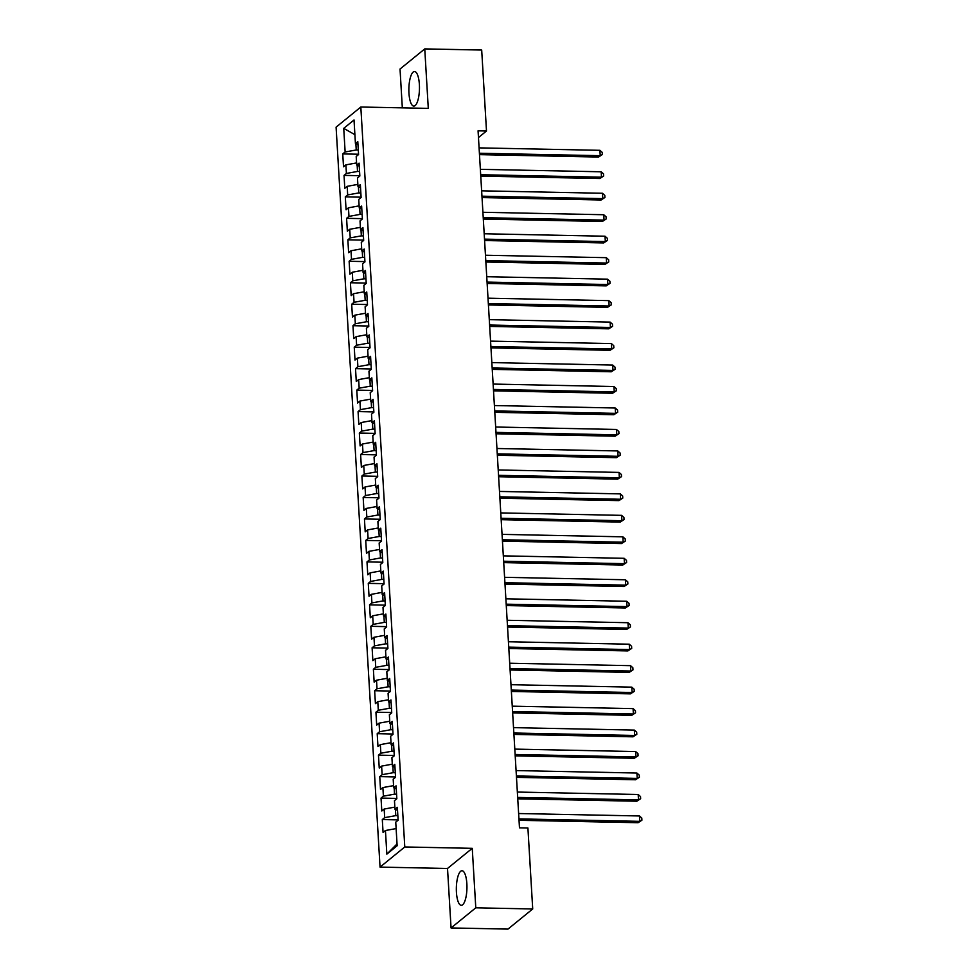 <?xml version="1.0" encoding="UTF-8"?>
<svg xmlns="http://www.w3.org/2000/svg" width="978" height="978" viewBox="0 0 978 978"><rect width="100%" height="100%" fill="white"/><g stroke="black" fill="none" stroke-linecap="round" stroke-linejoin="round"><path stroke-width="1.47" d="M466.861 883.782A17.286 5.293 -88.8 0 0 461.995 870.75A17.286 5.293 -88.8 0 0 456.433 892.278A17.286 5.293 -88.8 0 0 461.298 905.31A17.286 5.293 -88.8 0 0 466.861 883.782M419.379 84.573A17.286 5.293 -88.8 0 0 414.513 71.541A17.286 5.293 -88.8 0 0 408.951 93.057A17.286 5.293 -88.8 0 0 413.816 106.089A17.286 5.293 -88.8 0 0 419.379 84.573M451.054 927.951L475.785 907.816L472.252 848.329L447.521 868.464L451.054 927.951L507.973 929.1L532.717 908.965L527.912 828.011L519.477 827.84L478.071 130.832L486.494 131.003L481.689 50.049L424.758 48.9L400.026 69.035L402.325 107.849M447.521 868.464L380.051 867.107L336.09 127.152L360.821 107.018L404.782 846.96L380.051 867.107M354.904 134.683L343.73 128.362L345.136 151.981L342.752 153.913L343.522 166.798L345.894 164.866L346.408 173.448L344.036 175.38L344.794 188.265L347.178 186.333L347.679 194.928L345.307 196.859L346.078 209.744L348.449 207.813L348.963 216.395L346.591 218.326L347.349 231.211L349.721 229.28L350.234 237.874L347.862 239.806L348.62 252.691L351.004 250.759L351.505 259.341L349.134 261.273L349.904 274.158L352.276 272.226L352.789 280.82L350.417 282.752L351.175 295.637L353.547 293.693L354.06 302.288L351.689 304.219L352.459 317.104L354.831 315.173L355.332 323.767L352.96 325.698L353.73 338.571L356.102 336.64L356.615 345.234L354.244 347.166L355.002 360.051L357.373 358.119L357.887 366.701L355.515 368.645L356.285 381.518L358.657 379.586L359.171 388.18L356.787 390.112L357.557 402.997L359.928 401.066L360.442 409.648L358.07 411.579L358.828 424.464L361.2 422.533L361.713 431.127L359.342 433.058L360.112 445.944L362.483 444.012L362.997 452.594L360.613 454.525L361.383 467.411L363.755 465.479L364.268 474.073L361.897 476.005L362.655 488.89L365.038 486.958L365.54 495.54L363.168 497.472L363.938 510.357L366.31 508.426L366.823 517.02L364.439 518.951L365.21 531.836L367.581 529.905L368.095 538.487L365.723 540.418L366.481 553.303L368.865 551.372L369.366 559.966L366.994 561.898L367.765 574.783L370.136 572.851L370.65 581.433L368.278 583.365L369.036 596.25L371.408 594.318L371.921 602.913L369.55 604.844L370.307 617.729L372.691 615.785L373.193 624.38L370.821 626.311L371.591 639.196L373.963 637.265L374.476 645.859L372.105 647.791L372.862 660.663L375.234 658.732L375.748 667.326L373.376 669.258L374.146 682.143L376.518 680.211L377.019 688.793L374.647 690.725L375.418 703.61L377.789 701.678L378.303 710.272L375.931 712.204L376.689 725.089L379.061 723.158L379.574 731.74L377.202 733.671L377.973 746.556L380.344 744.625L380.858 753.219L378.474 755.15L379.244 768.036L381.616 766.104L382.129 774.686L379.757 776.618L380.515 789.503L382.887 787.571L383.4 796.165L381.029 798.097L381.799 810.982L384.171 809.05L384.684 817.632L382.3 819.564L383.07 832.449L385.442 830.518L396.127 828.586M343.73 128.362L354.024 119.976L355.43 143.595L357.985 144.634M397.044 843.953L386.848 854.136L397.141 845.762L395.748 822.143L398.119 820.212L397.349 807.327L394.978 809.258L394.464 800.664L396.836 798.733L396.078 785.847L393.706 787.779L393.193 779.197L395.564 777.265L394.794 764.38L392.422 766.312L391.909 757.718L394.293 755.786L393.523 742.901L391.151 744.833L390.638 736.251L393.009 734.319L392.251 721.434L389.867 723.365L389.366 714.771L391.738 712.84L390.968 699.955L388.596 701.886L388.083 693.304L390.466 691.373L389.696 678.487L387.325 680.419L386.811 671.825L389.183 669.893L388.425 657.008L386.041 658.94L385.54 650.358L387.911 648.426L387.141 635.541L384.77 637.473L384.256 628.878L386.628 626.947L385.87 614.062L383.498 615.993L382.985 607.411L385.356 605.48L384.599 592.595L382.215 594.526L381.713 585.932L384.085 584L383.315 571.128L380.943 573.059L380.43 564.465L382.801 562.533L382.043 549.648L379.672 551.58L379.158 542.998L381.53 541.054L380.76 528.181L378.388 530.113L377.887 521.519L380.259 519.587L379.488 506.702L377.117 508.633L376.603 500.051L378.975 498.12L378.217 485.235L375.845 487.166L375.332 478.572L377.704 476.641L376.933 463.755L374.562 465.687L374.048 457.105L376.432 455.173L375.662 442.288L373.29 444.22L372.777 435.626L375.149 433.694L374.391 420.809L372.019 422.74L371.506 414.159L373.877 412.227L373.107 399.342L370.735 401.273L370.222 392.679L372.606 390.748L371.836 377.863L369.464 379.794L368.95 371.212L371.322 369.281L370.564 356.395L368.18 358.327L367.679 349.733L370.051 347.801L369.281 334.916L366.909 336.848L366.395 328.266L368.779 326.334L368.009 313.449L365.638 315.381L365.124 306.786L367.496 304.855L366.738 291.97L364.354 293.913L363.853 285.319L366.224 283.388L365.454 270.503L363.082 272.434L362.569 263.84L364.941 261.908L364.183 249.035L361.811 250.967L361.298 242.373L363.669 240.441L362.911 227.556L360.527 229.488L360.026 220.906L362.398 218.962L361.628 206.089L359.256 208.021L358.743 199.426L361.114 197.495L360.356 184.61L357.985 186.541L357.471 177.959L359.843 176.028L359.073 163.143L356.701 165.074L356.2 156.48L358.571 154.548L357.801 141.663L355.43 143.595M386.848 854.136L385.442 830.518M397.85 815.676L395.784 815.628L395.418 809.429M384.684 817.632L395.784 815.628M384.171 809.05L394.855 807.119M396.567 794.197L394.513 794.16L394.146 787.962M383.4 796.165L394.513 794.16M382.887 787.571L393.572 785.64M394.978 809.258L397.52 810.297M395.295 772.73L393.242 772.681L392.863 766.495M382.129 774.686L393.242 772.681M381.616 766.104L392.3 764.173M393.706 787.779L396.249 788.818M394.024 751.251L391.958 751.214L391.591 745.016M380.858 753.219L391.958 751.214M380.344 744.625L391.017 742.693M392.422 766.312L394.978 767.351M392.74 729.784L390.687 729.735L390.32 723.549M379.574 731.74L390.687 729.735M379.061 723.158L389.745 721.226M391.151 744.833L393.694 745.872M391.469 708.304L389.403 708.268L389.036 702.07M378.303 710.272L389.403 708.268M377.789 701.678L388.474 699.759M389.867 723.365L392.422 724.405M390.198 686.837L388.132 686.788L387.765 680.602M377.019 688.793L388.132 686.788M376.518 680.211L387.19 678.28M388.596 701.886L391.151 702.925M388.914 665.358L386.86 665.321L386.493 659.123M375.748 667.326L386.86 665.321M375.234 658.732L385.919 656.813M387.325 680.419L389.867 681.458M387.643 643.891L385.576 643.842L385.21 637.656M374.476 645.859L385.576 643.842M373.963 637.265L384.647 635.333M386.041 658.94L388.596 659.979M386.359 622.411L384.305 622.375L383.938 616.177M373.193 624.38L384.305 622.375M372.691 615.785L383.364 613.866M384.77 637.473L387.325 638.512M385.087 600.944L383.034 600.895L382.667 594.71M371.921 602.913L383.034 600.895M371.408 594.318L382.092 592.387M383.498 615.993L386.041 617.045M383.816 579.465L381.75 579.428L381.383 573.23M370.65 581.433L381.75 579.428M370.136 572.851L380.821 570.92M382.215 594.526L384.77 595.565M382.532 557.998L380.479 557.961L380.112 551.763M369.366 559.966L380.479 557.961M368.865 551.372L379.537 549.44M380.943 573.059L383.498 574.098M381.261 536.519L379.207 536.482L378.841 530.284M368.095 538.487L379.207 536.482M367.581 529.905L378.266 527.973M379.672 551.58L382.215 552.619M379.99 515.051L377.924 515.015L377.557 508.817M366.823 517.02L377.924 515.015M366.31 508.426L376.995 506.494M378.388 530.113L380.943 531.152M378.706 493.584L376.652 493.535L376.286 487.337M365.54 495.54L376.652 493.535M365.038 486.958L375.711 485.027M377.117 508.633L379.672 509.672M377.435 472.105L375.381 472.068L375.002 465.87M364.268 474.073L375.381 472.068M363.755 465.479L374.44 463.548M375.845 487.166L378.388 488.205M376.163 450.638L374.097 450.589L373.73 444.403M362.997 452.594L374.097 450.589M362.483 444.012L373.156 442.08M374.562 465.687L377.117 466.726M374.88 429.159L372.826 429.122L372.459 422.924M361.713 431.127L372.826 429.122M361.2 422.533L371.884 420.601M373.29 444.22L375.833 445.259M373.608 407.692L371.554 407.643L371.175 401.457M360.442 409.648L371.554 407.643M359.928 401.066L370.613 399.134M372.019 422.74L374.562 423.78M372.337 386.212L370.271 386.176L369.904 379.977M359.171 388.18L370.271 386.176M358.657 379.586L369.329 377.667M370.735 401.273L373.29 402.313M371.053 364.745L368.999 364.696L368.633 358.51M357.887 366.701L368.999 364.696M357.373 358.119L368.058 356.188M369.464 379.794L372.007 380.833M369.782 343.266L367.716 343.229L367.349 337.031M356.615 345.234L367.716 343.229M356.102 336.64L366.787 334.721M368.18 358.327L370.735 359.366M368.51 321.799L366.444 321.75L366.078 315.564M355.332 323.767L366.444 321.75M354.831 315.173L365.503 313.241M366.909 336.848L369.464 337.887M367.227 300.319L365.173 300.283L364.806 294.085M354.06 302.288L365.173 300.283M353.547 293.693L364.232 291.774M365.638 315.381L368.18 316.42M365.955 278.852L363.889 278.816L363.523 272.618M352.789 280.82L363.889 278.816M352.276 272.226L362.96 270.295M364.354 293.913L366.909 294.953M364.672 257.373L362.618 257.336L362.251 251.138M351.505 259.341L362.618 257.336M351.004 250.759L361.677 248.828M363.082 272.434L365.638 273.473M363.4 235.906L361.347 235.869L360.98 229.671M350.234 237.874L361.347 235.869M349.721 229.28L360.405 227.348M361.811 250.967L364.354 252.006M362.129 214.439L360.063 214.39L359.696 208.192M348.963 216.395L360.063 214.39M348.449 207.813L359.134 205.881M360.527 229.488L363.082 230.527M360.845 192.959L358.792 192.923L358.425 186.725M347.679 194.928L358.792 192.923M347.178 186.333L357.85 184.402M359.256 208.021L361.811 209.06M359.574 171.492L357.52 171.443L357.153 165.245M346.408 173.448L357.52 171.443M345.894 164.866L356.579 162.935M357.985 186.541L360.527 187.58M358.303 150.013L356.236 149.976L355.87 143.778M345.136 151.981L356.236 149.976M356.701 165.074L359.256 166.113M475.785 907.816L532.717 908.965M360.821 107.018L428.291 108.375L424.758 48.9M472.252 848.329L404.782 846.96M478.462 137.543L486.494 131.003M342.752 153.913L358.547 154.231M344.036 175.38L359.831 175.698M345.307 196.859L361.102 197.177M346.591 218.326L362.373 218.644M347.862 239.806L363.657 240.123M349.134 261.273L364.928 261.591M350.417 282.752L366.2 283.07M351.689 304.219L367.483 304.537M352.96 325.698L368.755 326.016M354.244 347.166L370.026 347.483M355.515 368.645L371.31 368.963M356.787 390.112L372.581 390.43M358.07 411.579L373.853 411.909M359.342 433.058L375.136 433.376M360.613 454.525L376.408 454.856M361.897 476.005L377.679 476.323M363.168 497.472L378.963 497.79M364.439 518.951L380.234 519.269M365.723 540.418L381.518 540.736M366.994 561.898L382.789 562.216M368.278 583.365L384.061 583.683M369.55 604.844L385.344 605.162M370.821 626.311L386.616 626.629M372.105 647.791L387.887 648.108M373.376 669.258L389.171 669.575M374.647 690.725L390.442 691.055M375.931 712.204L391.713 712.522M377.202 733.671L392.997 734.001M378.474 755.15L394.268 755.468M379.757 776.618L395.54 776.935M381.029 798.097L396.824 798.415M382.3 819.564L398.095 819.882M479.477 154.634L598.548 157.042L600.223 155.685L479.391 153.24M599.905 150.319L602.24 152.397L602.362 154.536L600.223 155.685L599.905 150.319L479.073 147.874M602.362 154.536L598.548 157.042M480.76 176.113L599.832 178.522L601.494 177.165L480.675 174.72M601.177 171.786L603.512 173.864L603.646 176.016L601.494 177.165L601.177 171.786L480.357 169.341M603.646 176.016L599.832 178.522M482.032 197.58L601.103 199.989L602.778 198.632L481.946 196.187M602.46 193.265L604.795 195.343L604.917 197.483L602.778 198.632L602.46 193.265L481.628 190.82M604.917 197.483L601.103 199.989M483.303 219.06L602.375 221.468L604.049 220.111L483.218 217.666M603.732 214.732L606.067 216.81L606.189 218.962L604.049 220.111L603.732 214.732L482.9 212.287M606.189 218.962L602.375 221.468M484.587 240.527L603.658 242.935L605.321 241.578L484.501 239.133M605.003 236.211L607.338 238.29L607.472 240.429L605.321 241.578L605.003 236.211L484.183 233.766M607.472 240.429L603.658 242.935M485.858 262.006L604.93 264.415L606.604 263.045L485.773 260.6M606.287 257.679L608.622 259.757L608.744 261.908L606.604 263.045L606.287 257.679L485.455 255.234M608.744 261.908L604.93 264.415M487.13 283.473L606.201 285.882L607.876 284.525L487.056 282.08M607.558 279.158L609.893 281.224L610.015 283.375L607.876 284.525L607.558 279.158L486.726 276.713M610.015 283.375L606.201 285.882M488.413 304.953L607.485 307.361L609.147 305.992L488.328 303.547M608.829 300.625L611.164 302.703L611.299 304.855L609.147 305.992L608.829 300.625L488.01 298.18M611.299 304.855L607.485 307.361M489.685 326.42L608.756 328.828L610.431 327.471L489.599 325.026M610.113 322.104L612.448 324.17L612.57 326.322L610.431 327.471L610.113 322.104L489.281 319.659M612.57 326.322L608.756 328.828M490.956 347.887L610.027 350.307L611.702 348.938L490.883 346.493M611.384 343.571L613.719 345.65L613.854 347.801L611.702 348.938L611.384 343.571L490.565 341.126M613.854 347.801L610.027 350.307M492.24 369.366L611.311 371.774L612.986 370.417L492.154 367.972M612.656 365.051L614.991 367.117L615.125 369.268L612.986 370.417L612.656 365.051L491.836 362.606M615.125 369.268L611.311 371.774M493.511 390.833L612.583 393.254L614.257 391.885L493.425 389.44M613.939 386.518L616.274 388.596L616.397 390.735L614.257 391.885L613.939 386.518L493.108 384.073M616.397 390.735L612.583 393.254M494.782 412.313L613.854 414.721L615.529 413.364L494.709 410.919M615.211 407.997L617.546 410.063L617.68 412.215L615.529 413.364L615.211 407.997L494.391 405.552M617.68 412.215L613.854 414.721M496.066 433.78L615.138 436.188L616.812 434.831L495.98 432.386M616.482 429.464L618.829 431.542L618.952 433.682L616.812 434.831L616.482 429.464L495.663 427.019M618.952 433.682L615.138 436.188M497.337 455.259L616.409 457.667L618.084 456.31L497.252 453.865M617.766 450.944L620.101 453.01L620.223 455.161L618.084 456.31L617.766 450.944L496.934 448.499M620.223 455.161L616.409 457.667M498.621 476.726L617.693 479.134L619.355 477.777L498.535 475.332M619.037 472.411L621.372 474.489L621.507 476.628L619.355 477.777L619.037 472.411L498.218 469.966M621.507 476.628L617.693 479.134M499.892 498.205L618.964 500.614L620.639 499.257L499.807 496.812M620.321 493.878L622.656 495.956L622.778 498.108L620.639 499.257L620.321 493.878L499.489 491.433M622.778 498.108L618.964 500.614M501.164 519.673L620.235 522.081L621.91 520.724L501.078 518.279M621.592 515.357L623.927 517.435L624.05 519.575L621.91 520.724L621.592 515.357L500.76 512.912M624.05 519.575L620.235 522.081M502.447 541.152L621.519 543.56L623.182 542.203L502.362 539.746M622.864 536.824L625.199 538.902L625.333 541.054L623.182 542.203L622.864 536.824L502.044 534.379M625.333 541.054L621.519 543.56M503.719 562.619L622.79 565.027L624.465 563.67L503.633 561.225M624.147 558.304L626.482 560.382L626.605 562.521L624.465 563.67L624.147 558.304L503.315 555.859M626.605 562.521L622.79 565.027M504.99 584.098L624.062 586.507L625.737 585.137L504.905 582.692M625.419 579.771L627.754 581.849L627.876 584L625.737 585.137L625.419 579.771L504.587 577.326M627.876 584L624.062 586.507M506.274 605.565L625.345 607.974L627.008 606.617L506.188 604.172M626.69 601.25L629.025 603.316L629.16 605.468L627.008 606.617L626.69 601.25L505.87 598.805M629.16 605.468L625.345 607.974M507.545 627.045L626.617 629.453L628.292 628.084L507.46 625.639M627.974 622.717L630.309 624.795L630.431 626.947L628.292 628.084L627.974 622.717L507.142 620.272M630.431 626.947L626.617 629.453M508.817 648.512L627.888 650.92L629.563 649.563L508.743 647.118M629.245 644.196L631.58 646.262L631.702 648.414L629.563 649.563L629.245 644.196L508.413 641.751M631.702 648.414L627.888 650.92M510.1 669.979L629.172 672.399L630.834 671.03L510.015 668.585M630.517 665.663L632.852 667.742L632.986 669.881L630.834 671.03L630.517 665.663L509.697 663.218M632.986 669.881L629.172 672.399M511.372 691.458L630.443 693.867L632.118 692.51L511.286 690.065M631.8 687.143L634.135 689.209L634.257 691.36L632.118 692.51L631.8 687.143L510.968 684.698M634.257 691.36L630.443 693.867M512.643 712.925L631.715 715.346L633.389 713.977L512.57 711.532M633.072 708.61L635.407 710.688L635.541 712.828L633.389 713.977L633.072 708.61L512.252 706.165M635.541 712.828L631.715 715.346M513.927 734.405L632.998 736.813L634.673 735.456L513.841 733.011M634.343 730.089L636.678 732.155L636.812 734.307L634.673 735.456L634.343 730.089L513.523 727.644M636.812 734.307L632.998 736.813M515.198 755.872L634.27 758.28L635.945 756.923L515.113 754.478M635.627 751.556L637.962 753.635L638.084 755.774L635.945 756.923L635.627 751.556L514.795 749.111M638.084 755.774L634.27 758.28M516.47 777.351L635.541 779.759L637.216 778.402L516.396 775.957M636.898 773.036L639.233 775.102L639.367 777.253L637.216 778.402L636.898 773.036L516.078 770.578M639.367 777.253L635.541 779.759M517.753 798.818L636.825 801.226L638.5 799.87L517.668 797.425M638.182 794.503L640.517 796.581L640.639 798.72L638.5 799.87L638.182 794.503L517.35 792.058M640.639 798.72L636.825 801.226M519.025 820.297L638.096 822.706L639.771 821.349L518.939 818.904M639.453 815.97L641.788 818.048L641.91 820.2L639.771 821.349L639.453 815.97L518.621 813.525M641.91 820.2L638.096 822.706"/></g></svg>
